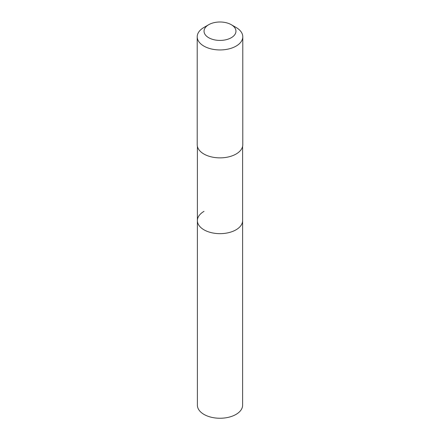 <?xml version="1.0" encoding="UTF-8"?>
<svg xmlns="http://www.w3.org/2000/svg" width="440" height="440" viewBox="0 0 440 440"><rect width="100%" height="100%" fill="white"/><g stroke="black" fill="none" stroke-linecap="round" stroke-linejoin="round"><path stroke-width="0.66" d="M197.389 146.35L197.389 405.196A22.611 13.052 0 0 0 211.349 417.257A22.611 13.052 0 0 0 235.989 414.425A22.611 13.052 0 0 0 242.611 405.196L242.611 220.6A22.611 13.052 180 0 1 235.989 229.829A22.611 13.052 180 0 1 211.349 232.661A22.611 13.052 180 0 1 197.389 220.6A22.611 13.052 180 0 1 204.012 211.371M197.389 220.6A22.611 13.052 0 0 0 211.349 232.661A22.611 13.052 0 0 0 235.989 229.829A22.611 13.052 0 0 0 242.611 220.6L242.611 146.35M197.214 36.79L197.214 144.711A22.787 13.156 0 0 0 211.277 156.865A22.787 13.156 0 0 0 236.115 154.011A22.787 13.156 0 0 0 242.787 144.711L242.787 36.79A22.787 13.156 180 0 1 236.115 46.096A22.787 13.156 180 0 1 211.277 48.944A22.787 13.156 180 0 1 197.214 36.79A22.787 13.156 180 0 1 203.885 27.489L208.72 24.695A15.95 9.207 180 0 1 231.281 24.695A15.95 9.207 180 0 1 231.281 37.719A15.95 9.207 180 0 1 208.72 37.719A15.95 9.207 180 0 1 208.72 24.695L203.885 27.489M231.281 24.695L236.115 27.489A22.787 13.156 180 0 1 242.787 36.79"/></g></svg>
